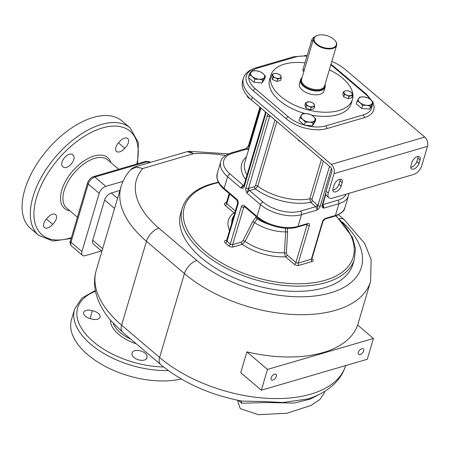 <?xml version="1.0" encoding="UTF-8"?>
<svg xmlns="http://www.w3.org/2000/svg" width="450" height="450" viewBox="0 0 450 450"><rect width="100%" height="100%" fill="white"/><g stroke="black" fill="none" stroke-linecap="round" stroke-linejoin="round"><path stroke-width="0.67" d="M326.081 191.194L328.269 193.061A8.55 4.612 130.4 0 0 328.961 197.752L326.767 195.885A8.55 4.612 -49.6 0 1 326.081 191.194L331.83 171.787A3.42 2.228 -106.3 0 0 330.457 167.147L251.499 99.979A38.481 20.548 -163.5 0 1 242.651 80.859L243.472 78.086A38.481 20.548 -163.5 0 1 253.035 68.94M232.498 153.292A2.565 1.671 -106.3 0 0 231.159 152.91L245.807 148.635A2.565 1.671 73.7 0 1 247.14 149.018L232.498 153.292A27.36 14.614 16.5 0 0 230.096 174.049L243.529 185.473A2.565 1.384 130.4 0 0 241.048 188.1C243.011 188.398 244.074 187.886 244.243 186.57L265.641 114.345L265.674 112.039M268.352 114.317L267.283 115.74L245.891 187.971C245.368 188.983 245.762 190.738 247.078 193.23A2.565 1.384 -49.6 0 1 249.564 190.603L262.997 202.033A27.36 14.614 16.5 0 0 300.482 211.134L315.754 206.674A2.565 1.671 73.7 0 1 316.783 210.156C318.971 208.513 320.136 207.135 320.276 206.032L331.425 168.412M325.862 194.327L322.689 205.037A1.71 0.911 -163.5 0 1 322.149 205.481C321.604 206.708 322.099 207.596 323.634 208.153A2.565 1.671 -106.3 0 0 322.757 204.812M201.375 257.901A89.781 47.947 16.5 0 0 291.088 291.246A89.781 47.947 16.5 0 0 352.896 264.291L354.437 259.093A89.781 47.947 -163.5 0 1 325.918 282.566A89.781 47.947 -163.5 0 1 226.328 268.189A89.781 47.947 -163.5 0 1 182.261 208.091L180.726 213.289A89.781 47.947 16.5 0 0 201.375 257.901M135.371 166.798L142.796 168.491L136.142 167.068L130.748 169.684C126.197 174.606 122.979 180.203 121.084 186.48A110.306 58.911 16.5 0 0 146.453 241.29L121.607 325.159A110.306 58.911 -163.5 0 1 96.238 270.349L121.084 186.48M187.307 151.627L189.236 151.29L193.551 153.669L187.307 151.627L135.428 166.781C132.778 167.923 131.214 168.891 130.748 169.684M122.991 181.339L105.817 186.356A6.84 3.69 130.4 0 0 99.191 193.359L81.945 251.584A6.84 3.69 130.4 0 0 82.496 255.336A6.84 3.69 130.4 0 0 85.286 255.667L101.475 250.942M47.419 217.873A7.695 4.151 -49.6 0 1 55.631 214.627A7.695 4.151 -49.6 0 1 52.701 224.342A7.695 4.151 -49.6 0 1 44.488 227.588A7.695 4.151 -49.6 0 1 47.419 217.873M73.159 155.289A7.695 4.151 -49.6 0 1 73.198 155.323A7.695 4.151 -49.6 0 1 71.376 163.873A7.695 4.151 -49.6 0 1 63.225 167.046A7.695 4.151 -49.6 0 1 62.679 166.359A7.695 4.151 -49.6 0 1 62.634 166.32A7.695 4.151 -49.6 0 1 64.457 157.77A7.695 4.151 -49.6 0 1 72.608 154.597A7.695 4.151 -49.6 0 1 73.159 155.289L71.843 154.17M124.763 148.224A7.695 4.151 -49.6 0 1 116.544 151.47A7.695 4.151 -49.6 0 1 119.475 141.761A7.695 4.151 -49.6 0 1 127.693 138.51A7.695 4.151 -49.6 0 1 124.763 148.224L118.434 142.841M38.734 235.378L30.51 228.386A70.543 38.07 -49.6 0 1 24.806 189.669A70.543 38.07 -49.6 0 1 69.547 129.381A70.543 38.07 -49.6 0 1 121.927 120.921L130.157 127.918A70.543 38.07 130.4 0 0 77.777 136.378A70.543 38.07 130.4 0 0 33.03 196.667A70.543 38.07 130.4 0 0 38.734 235.378L53.004 241.054L71.123 238.5M46.378 218.959L52.701 224.342M132.165 353.576A7.695 4.112 -163.5 0 1 132.249 352.733A7.695 4.112 -163.5 0 1 140.794 350.978A7.695 4.112 -163.5 0 1 147.009 357.103A7.695 4.112 -163.5 0 1 146.987 357.176A7.695 4.112 -163.5 0 1 146.903 358.02A7.695 4.112 -163.5 0 1 138.352 359.775A7.695 4.112 -163.5 0 1 132.142 353.649A7.695 4.112 -163.5 0 1 132.165 353.576L132.126 353.723M92.362 310.708A7.695 4.112 -163.5 0 1 100.097 317.194A7.695 4.112 -163.5 0 1 91.412 318.909A7.695 4.112 -163.5 0 1 83.683 312.424A7.695 4.112 -163.5 0 1 92.362 310.708L90.028 318.589M181.226 378.962A70.543 37.676 -163.5 0 1 87.722 354.673A70.543 37.676 -163.5 0 1 71.499 319.618L74.576 309.223A70.543 37.676 16.5 0 0 90.804 344.272A70.543 37.676 16.5 0 0 168.278 370.53M146.509 358.774L146.987 357.176M238.877 400.483L238.787 400.894L238.618 400.433M240.84 400.86L241.881 403.206L238.787 400.894M345.746 365.321C343.603 372.369 339.817 378.546 334.401 383.85C327.369 390.611 318.527 395.64 307.884 398.931L282.971 402.508L263.818 401.529L242.027 401.079C209.959 394.971 182.824 382.776 160.627 364.511A12.825 6.924 -49.6 0 1 159.593 357.469L121.607 325.159A12.825 6.924 -49.6 0 0 122.647 332.196L112.129 321.998C103.669 312.654 98.184 302.715 95.681 292.168C93.999 284.738 94.185 277.464 96.238 270.349M101.886 251.291L93.268 243.956A6.84 3.69 -49.6 0 1 92.717 240.204L104.625 200.002A6.84 3.69 -49.6 0 1 111.251 192.999L119.897 190.474M246.887 351.894A110.306 58.911 16.5 0 0 357.643 325.046L373.433 338.479L267.491 369.422L246.887 351.894L240.727 372.684L261.332 390.218L367.273 359.274L373.433 338.479M267.491 369.422L261.332 390.218M361.879 348.66A3.634 1.963 130.4 0 0 358.808 351.343A3.634 1.963 130.4 0 0 358.65 354.375A3.634 1.963 130.4 0 0 360.135 354.555A3.634 1.963 130.4 0 0 363.206 351.872A3.634 1.963 130.4 0 0 363.364 348.84A3.634 1.963 130.4 0 0 361.879 348.66M274.629 374.141A3.634 1.963 130.4 0 0 271.558 376.824A3.634 1.963 130.4 0 0 271.406 379.856A3.634 1.963 130.4 0 0 272.886 380.036A3.634 1.963 130.4 0 0 275.957 377.353A3.634 1.963 130.4 0 0 276.114 374.321A3.634 1.963 130.4 0 0 274.629 374.141M320.591 393.728L309.943 399.218L294.03 403.076L266.001 402.525L241.881 403.206M324.737 391.371L324.174 393.272L319.838 399.538L311.057 405.422L286.909 413.252L258.424 414.686L240.272 408.634L237.431 400.191M226.536 202.556L225.478 202.866A3.42 1.828 16.5 0 0 225.18 205.459L234.658 213.283M226.716 240.097L225.658 240.407A3.42 1.828 16.5 0 0 225.36 243L228.651 245.801A3.42 1.828 16.5 0 0 233.336 246.938A1.71 1.114 73.7 0 1 232.65 244.62L241.56 242.016L243.079 240.632L252.562 221.828L256.258 216.613M287.353 228.296L287.612 232.144L286.358 253.058L287.162 255.026L295.92 262.479L307.012 225.051L306.354 224.494M285.334 228.206L285.699 231.902L284.366 252.816L285.508 256.781L294.266 264.229A3.42 1.828 16.5 0 0 298.952 265.371L312.041 261.546A3.42 1.828 16.5 0 0 312.339 258.952L311.946 258.615M233.336 246.938L242.241 244.339L245.104 241.447L254.554 222.615L257.209 218.829L255.617 217.378M252.562 221.828A1.71 0.591 26.8 0 1 254.554 222.615A32.968 17.606 -163.5 0 0 285.699 231.902A1.71 0.624 -176.7 0 1 287.612 232.144M269.516 224.589A30.769 16.431 -163.5 0 1 257.209 218.829L257.889 217.986M322.611 205.476L323.634 208.153L338.906 203.692L335.413 215.477L325.755 218.295A3.42 1.845 -49.6 0 0 322.442 221.799A1.71 0.911 16.5 0 0 322.982 221.349L325.136 219.004A1.71 1.114 -106.3 0 0 325.755 218.295M298.952 265.371A1.71 1.114 73.7 0 1 298.266 263.048L309.353 225.619A3.42 1.845 130.4 0 0 307.682 223.577L298.024 226.395A29.925 15.981 -163.5 0 1 257.017 216.444L260.511 204.66A29.925 15.981 16.5 0 0 301.511 214.611L316.783 210.156L317.936 205.459A1.71 0.911 16.5 0 0 320.276 206.032M269.854 115.594L247.078 193.23L260.511 204.66A2.565 1.384 130.4 0 1 262.997 202.033M270.484 116.123L270.231 116.201A4.275 2.306 -49.6 0 1 269.629 116.308A1.71 0.911 -163.5 0 1 267.283 115.74M321.424 159.463L309.769 198.827L310.657 202.343A45.321 24.204 -163.5 0 1 255.347 188.916L249.564 190.603A1.71 1.114 73.7 0 1 248.878 188.286A4.275 2.306 -49.6 0 0 248.231 188.539A1.71 0.911 -163.5 0 1 245.891 187.971M248.878 188.286L254.666 186.598A1.71 1.114 73.7 0 0 255.347 188.916L257.715 186.193L276.863 121.556M299.908 141.159A4.275 2.284 -163.5 0 1 298.052 139.821A4.275 2.284 -163.5 0 1 297.681 139.264M300.499 141.66A3.488 1.862 -163.5 0 1 298.524 140.377L298.052 139.821M231.159 152.91C224.668 155.419 221.192 158.383 220.731 161.803A29.925 15.981 16.5 0 0 227.61 176.67L241.048 188.1L243.849 185.721A1.71 0.911 16.5 0 0 244.243 186.57M260.438 107.578L249.058 145.986L245.903 148.59C246.881 148.022 247.804 146.869 248.664 145.136L248.664 145.136A1.71 0.911 -163.5 0 0 249.058 145.986A5.13 3.341 73.7 0 1 249.598 146.368M249.727 98.381A4.275 2.284 -163.5 0 1 247.652 96.941A4.275 2.284 -163.5 0 1 247.095 95.569M250.194 98.82A3.488 1.862 -163.5 0 1 248.124 97.498L247.652 96.941M265.134 111.578L265.247 113.49A1.71 0.911 16.5 0 0 265.641 114.345M304.543 55.564A38.481 20.548 -163.5 0 1 307.125 55.603M331.841 61.397A38.481 20.548 -163.5 0 1 345.803 69.902L424.755 137.07A6.84 4.449 -106.3 0 1 427.5 146.351L421.751 165.757A8.55 4.612 130.4 0 1 413.466 174.51L332.449 198.169A8.55 4.612 130.4 0 1 328.961 197.752M328.269 193.061L334.018 173.649A6.84 4.449 -106.3 0 0 331.279 164.374L252.321 97.206A38.481 20.548 -163.5 0 1 243.472 78.086M334.063 185.034L333.039 188.499A5.558 2.998 -49.6 0 0 333.489 191.554A5.558 2.998 -49.6 0 0 337.613 190.884A5.558 2.998 -49.6 0 0 341.139 186.137L342.163 182.672A5.558 2.998 -49.6 0 0 341.719 179.618A5.558 2.998 -49.6 0 0 337.59 180.287A5.558 2.998 -49.6 0 0 334.063 185.034M420.064 159.919L419.04 163.384A5.558 2.998 130.4 0 1 415.513 168.131A5.558 2.998 130.4 0 1 411.384 168.801A5.558 2.998 130.4 0 1 410.934 165.752L411.964 162.281A5.558 2.998 130.4 0 1 415.491 157.534A5.558 2.998 130.4 0 1 419.614 156.864A5.558 2.998 130.4 0 1 420.064 159.919L417.87 158.051L416.846 161.516L419.04 163.384M340.178 179.207A5.558 2.998 -49.6 0 1 339.975 180.804L342.163 182.672M332.831 190.097A5.558 2.998 -49.6 0 0 338.946 184.269L339.975 180.804M410.732 167.349A5.558 2.998 130.4 0 0 416.846 161.516M417.87 158.051A5.558 2.998 130.4 0 0 418.078 156.454M306.962 56.16A27.36 14.614 16.5 0 0 295.144 57.116L257.749 68.04A2.565 1.671 -106.3 0 0 256.416 67.657C252.849 68.681 250.065 70.358 248.062 72.703A29.779 15.908 16.5 0 0 253.181 90.692L286.076 118.676A29.779 15.908 16.5 0 0 326.88 128.582L364.269 117.664A29.779 15.908 16.5 0 0 374.017 106.256L373.056 102.673M299.88 117.619L299.008 120.561L304.391 125.139L312.379 125.882L314.983 122.046L315.855 119.104L313.251 122.94L309.409 122.046L305.263 122.198L302.726 119.385L299.88 117.619L302.484 113.782L306.636 113.631A7.268 3.881 16.5 0 0 301.337 115.177A7.268 3.881 -163.5 0 0 302.726 119.385A7.268 3.881 -163.5 0 0 309.409 122.046A7.268 3.881 16.5 0 0 314.707 120.499A7.268 3.881 -163.5 0 0 313.318 116.291L315.855 119.104M304.391 125.139L305.263 122.198M357.165 100.89L356.293 103.826L361.676 108.405L369.664 109.147L372.268 105.317L373.14 102.375L370.536 106.211L366.699 105.311L362.548 105.469L360.011 102.651L357.165 100.89L359.775 97.054L363.921 96.896L367.762 97.796L370.609 99.557L373.14 102.375M249.48 74.745L248.608 77.687L253.991 82.26L261.979 83.002L264.583 79.166L265.455 76.224L262.845 80.061L259.009 79.166L254.857 79.324L252.326 76.506L249.48 74.745L252.084 70.909L256.236 70.751L260.072 71.651L262.918 73.412L265.455 76.224M311.715 115.155A42.542 22.719 16.5 0 0 351.225 103.579L352.457 99.422A42.542 22.719 16.5 0 1 323.173 112.191A42.542 22.719 16.5 0 1 280.665 96.396A42.542 22.719 -163.5 0 1 270.883 75.257L269.651 79.414A42.542 22.719 16.5 0 0 279.433 100.552A42.542 22.719 16.5 0 0 304.988 113.569M261.979 83.002L262.845 80.061M253.991 82.26L254.857 79.324M252.326 76.506A7.268 3.881 -163.5 0 1 250.937 72.298A7.268 3.881 16.5 0 1 256.236 70.751A7.268 3.881 -163.5 0 1 262.918 73.412A7.268 3.881 -163.5 0 1 264.308 77.619A7.268 3.881 16.5 0 1 259.009 79.166A7.268 3.881 -163.5 0 1 252.326 76.506M369.664 109.147L370.536 106.211M361.676 108.405L362.548 105.469M370.609 99.557A7.268 3.881 -163.5 0 1 371.993 103.764A7.268 3.881 16.5 0 1 366.699 105.311A7.268 3.881 -163.5 0 1 360.011 102.651A7.268 3.881 -163.5 0 1 358.627 98.443A7.268 3.881 16.5 0 1 363.921 96.896A7.268 3.881 -163.5 0 1 370.609 99.557M312.379 125.882L313.251 122.94M306.636 113.631A7.268 3.881 -163.5 0 1 313.318 116.291L310.472 114.525L306.636 113.631M352.457 99.422A42.542 22.719 16.5 0 0 342.675 78.283A42.542 22.719 -163.5 0 0 329.344 69.834M270.883 75.257A42.542 22.719 -163.5 0 1 304.976 62.859M325.108 87.142L323.972 90.984A12.825 6.851 -163.5 0 1 315.141 94.832A12.825 6.851 -163.5 0 1 302.321 90.067A12.825 6.851 -163.5 0 1 299.374 83.694L300.51 79.858A12.825 6.851 16.5 0 0 303.457 86.231A12.825 6.851 16.5 0 0 316.277 90.996A12.825 6.851 16.5 0 0 325.108 87.142A12.825 6.851 16.5 0 0 324.984 84.544M302.029 77.743A12.825 6.851 16.5 0 0 300.51 79.858M301.973 77.929A12.499 6.677 16.5 0 0 303.801 85.826A12.499 6.677 16.5 0 0 317.942 90.461A12.499 6.677 16.5 0 0 324.928 84.729M317.559 35.376A11.97 6.396 16.5 0 0 317.368 35.432A11.97 6.396 16.5 0 0 313.644 38.537A11.97 6.396 16.5 0 0 316.395 44.488A11.97 6.396 16.5 0 0 328.359 48.932A11.97 6.396 16.5 0 0 336.6 45.337A11.97 6.396 16.5 0 0 335.166 40.703A11.97 6.396 16.5 0 0 335.031 40.551M316.811 44.049A11.543 6.165 16.5 0 0 331.774 48.099A11.543 6.165 16.5 0 0 334.907 40.399A11.543 6.165 16.5 0 0 333.636 39.133A11.543 6.165 16.5 0 0 317.751 35.314A11.543 6.165 16.5 0 0 316.811 44.049M314.685 36.883A3.42 1.845 130.4 0 0 311.664 40.281L303.041 69.396A3.42 1.845 130.4 0 0 303.317 71.269L303.817 71.696M272.239 74.419L271.553 76.748L272.492 79.605L277.037 81.411L280.631 80.359L281.323 78.036L277.723 79.087L275.546 77.873L273.184 77.276L272.239 74.419L274.129 73.586L275.839 73.373L278.201 73.963L280.378 75.178L281.323 78.036M277.037 81.411L277.723 79.087M272.492 79.605L273.184 77.276M280.941 76.297A4.275 2.284 16.5 0 0 278.201 73.963A4.275 2.284 -163.5 0 0 274.129 73.586A4.275 2.284 -163.5 0 0 272.801 75.538A4.275 2.284 16.5 0 0 275.546 77.873A4.275 2.284 -163.5 0 0 279.613 78.249A4.275 2.284 -163.5 0 0 280.941 76.297M305.584 102.786L304.892 105.109L305.837 107.966L310.376 109.772L313.976 108.726L314.662 106.397L311.068 107.449L308.886 106.239L306.523 105.643L305.584 102.786L309.178 101.734L311.541 102.33L313.723 103.539L314.662 106.397M310.376 109.772L311.068 107.449M305.837 107.966L306.523 105.643M314.286 104.659A4.275 2.284 16.5 0 0 311.541 102.33A4.275 2.284 -163.5 0 0 307.474 101.953A4.275 2.284 -163.5 0 0 306.146 103.905A4.275 2.284 16.5 0 0 308.886 106.239A4.275 2.284 -163.5 0 0 312.958 106.616A4.275 2.284 -163.5 0 0 314.286 104.659M343.479 91.716L342.793 94.044L343.733 96.902L348.272 98.707L351.872 97.656L352.564 95.332L348.964 96.384L346.787 95.169L344.424 94.573L343.479 91.716L345.369 90.883L347.079 90.664L349.442 91.26L351.619 92.475L352.564 95.332M348.272 98.707L348.964 96.384M343.733 96.902L344.424 94.573M352.181 93.594A4.275 2.284 16.5 0 0 349.442 91.26A4.275 2.284 -163.5 0 0 345.369 90.883A4.275 2.284 -163.5 0 0 344.042 92.835A4.275 2.284 16.5 0 0 346.787 95.169A4.275 2.284 -163.5 0 0 350.854 95.546A4.275 2.284 -163.5 0 0 352.181 93.594M225.36 243A1.71 0.922 130.4 0 0 227.019 241.251L238.106 203.822A3.42 2.228 -106.3 0 0 236.734 199.181L224.123 188.454A29.925 15.981 -163.5 0 1 217.237 173.582L220.731 161.803M236.734 199.181A1.71 0.922 130.4 0 0 236.869 200.121L224.263 189.394A1.71 0.922 -49.6 0 1 224.123 188.454L227.61 176.67A2.565 1.384 130.4 0 1 230.096 174.049M307.682 223.577A1.71 1.114 73.7 0 1 307.063 224.286L297.405 227.104C285.992 230.687 267.03 226.058 257.158 217.378A1.71 0.922 -49.6 0 1 257.017 216.444L244.406 205.712A3.42 2.228 73.7 0 0 241.397 206.618A1.71 0.911 16.5 0 0 243.737 207.191A1.71 1.114 73.7 0 1 244.305 206.499M226.553 240.666L226.626 240.401A1.71 0.911 -163.5 0 0 227.019 241.251L230.31 244.052L241.397 206.618M297.405 227.104A1.71 1.114 -106.3 0 0 298.024 226.395L301.511 214.611A2.565 1.671 73.7 0 0 300.482 211.134M294.266 264.229A1.71 0.922 -49.6 0 0 295.92 262.479A1.71 0.911 -163.5 0 0 298.266 263.048L311.355 259.228L322.442 221.799M325.749 193.326L322.149 205.481M322.819 204.609L337.877 200.216A2.565 1.671 73.7 0 1 338.906 203.692A29.925 15.981 16.5 0 0 348.407 195.868L344.919 207.653A29.925 15.981 -163.5 0 1 335.413 215.477A1.71 1.114 -106.3 0 1 334.794 216.186L325.136 219.004M335.706 215.899A88.071 47.036 -163.5 0 1 325.232 280.249A88.071 47.036 -163.5 0 1 204.57 250.954A88.071 47.036 -163.5 0 1 212.287 184.162A88.071 47.036 -163.5 0 1 218.537 182.621M234.973 212.214A1.71 0.922 130.4 0 1 233.944 212.912A42.075 22.472 16.5 0 0 229.539 230.569M241.56 242.016A1.71 1.114 73.7 0 0 242.241 244.339A42.075 22.472 16.5 0 0 285.508 256.781A1.71 0.922 130.4 0 0 287.162 255.026M225.607 155.447A97.476 52.059 16.5 0 0 193.551 153.669L142.796 168.491A97.476 52.059 16.5 0 0 158.878 228.161L196.864 260.471A97.476 52.059 16.5 0 0 328.404 293.456A97.476 52.059 16.5 0 0 342.326 221.974M148.607 162.934L147.201 161.736A6.84 3.69 -49.6 0 1 149.991 162.073L150.39 162.411M99.191 193.359L88.228 184.028A6.84 3.69 -49.6 0 1 94.854 177.024L105.817 186.356M82.496 255.336L71.533 246.004C70.014 243.894 69.632 242.218 70.391 240.975L87.638 182.751C88.695 179.741 90.658 177.705 93.516 176.642A2.565 1.671 73.7 0 1 94.854 177.024L147.201 161.736A2.565 1.671 73.7 0 0 145.868 161.353L149.991 162.073M71.533 246.004A6.84 3.69 -49.6 0 1 70.976 242.252L81.945 251.584M70.391 240.975A2.565 1.373 16.5 0 0 70.976 242.252L88.228 184.028A2.565 1.373 16.5 0 1 87.638 182.751M118.733 169.279L107.685 159.885A31.635 17.072 130.4 0 0 84.195 163.676A31.635 17.072 130.4 0 0 64.125 190.716A31.635 17.072 130.4 0 0 66.684 208.08L77.428 217.215M110.925 162.641A33.351 18 130.4 0 0 87.041 159.047A33.351 18 130.4 0 0 61.785 190.148A33.351 18 130.4 0 0 69.924 210.831M136.828 163.991A67.978 36.686 130.4 0 0 100.311 128.604A67.978 36.686 130.4 0 0 36.546 197.522A67.978 36.686 130.4 0 0 71.37 237.662M113.186 323.168A31.635 16.898 16.5 0 0 120.184 332.527A31.635 16.898 16.5 0 0 130.798 339.137M110.469 320.096A33.351 17.809 16.5 0 0 118.53 334.277A33.351 17.809 16.5 0 0 136.271 343.789M95.507 291.341A67.978 36.304 16.5 0 0 93.291 341.646A67.978 36.304 16.5 0 0 163.609 366.969M345.662 365.586A110.306 58.911 -163.5 0 1 269.572 398.424A110.306 58.911 -163.5 0 1 159.593 357.469L184.433 273.6A110.306 58.911 16.5 0 0 294.654 314.567A110.306 58.911 16.5 0 0 370.586 281.447L371.143 259.633L364.702 243.472L344.183 219.6L338.473 214.746M102.662 248.664L92.717 240.204M114.57 208.463L104.625 200.002M117.562 198.366L111.251 192.999M158.878 228.161A12.825 6.924 130.4 0 0 146.453 241.29L184.433 273.6A12.825 6.924 130.4 0 1 196.864 260.471M339.396 218.857A12.825 6.924 -49.6 0 1 344.183 219.6M226.282 203.141A1.71 1.114 73.7 0 1 225.478 202.866M225.18 205.459A1.71 0.922 130.4 0 0 226.839 203.709A1.71 0.911 -163.5 0 1 226.446 202.86L229.191 193.59M235.35 210.949L226.839 203.709L229.708 194.029M226.626 240.401L237.713 202.972A1.71 0.911 16.5 0 0 238.106 203.822M226.463 240.683A1.71 1.114 73.7 0 1 225.658 240.407M233.983 215.556L233.724 215.938A38.773 20.706 16.5 0 0 231.75 223.093M244.811 206.876L243.737 207.191L232.65 244.62A1.71 0.911 -163.5 0 1 230.31 244.052A1.71 0.922 -49.6 0 1 228.651 245.801M307.012 224.303A1.71 0.922 -49.6 0 1 307.012 225.051A1.71 0.911 16.5 0 0 309.353 225.619M257.158 217.378L244.547 206.651A1.71 0.922 -49.6 0 1 244.406 205.712M243.079 240.632A1.71 0.591 26.7 0 1 245.104 241.447A38.773 20.706 16.5 0 0 284.366 252.816L286.358 253.058M311.642 258.868L311.895 259.149L311.895 258.778A1.71 0.911 -163.5 0 1 311.355 259.228A1.71 1.114 -106.3 0 0 312.041 261.546M312.339 258.952A1.71 0.922 -49.6 0 1 311.867 258.981M337.877 200.216A27.36 14.614 16.5 0 0 346.14 194.169M323.331 161.083L311.974 199.429L312.317 200.593A1.71 0.922 130.4 0 1 310.657 202.343L315.754 206.674A1.71 0.922 130.4 0 0 317.407 204.924A4.275 2.784 73.7 0 1 317.936 205.459L329.518 166.354M312.317 200.593L317.407 204.924M254.666 186.598L255.493 185.721L274.978 119.948M255.493 185.721A1.71 0.911 16.5 0 1 257.715 186.193A42.756 22.832 16.5 0 0 309.769 198.827A1.71 0.911 -163.5 0 1 311.974 199.429M243.962 185.349L243.529 185.473A1.71 1.114 -106.3 0 0 243.861 185.681M249.458 146.835A2.565 1.384 130.4 0 1 247.14 149.018L248.473 150.154M245.678 179.561A45.321 24.204 -163.5 0 1 246.471 156.915M260.955 108.022L244.806 162.534A42.756 22.832 16.5 0 0 247.016 175.033M331.279 164.374L424.755 137.07M334.018 173.649L427.5 146.351M251.499 99.979L252.321 97.206M304.774 125.173A27.36 14.614 16.5 0 0 325.738 125.876L363.127 114.958A2.565 1.671 73.7 0 1 364.269 117.664M325.738 125.876A2.565 1.671 73.7 0 1 326.88 128.582M248.737 77.794A27.36 14.614 16.5 0 0 255.352 88.791L288.248 116.775A27.36 14.614 16.5 0 0 304.256 125.027M288.248 116.775A2.565 1.384 130.4 0 0 286.076 118.676M369.911 99.011A27.36 14.614 16.5 0 0 365.524 94.207L332.629 66.218A27.36 14.614 16.5 0 0 330.834 64.8M363.127 114.958A27.36 14.614 16.5 0 0 372.144 105.497M257.749 68.04A27.36 14.614 16.5 0 0 248.737 77.248M332.629 66.218A2.565 1.384 -49.6 0 1 333.675 66.347L330.986 64.277M295.144 57.116A2.565 1.671 -106.3 0 0 293.805 56.734L256.416 67.657M255.352 88.791A2.565 1.384 130.4 0 0 253.181 90.692M365.524 94.207A2.565 1.384 -49.6 0 1 366.57 94.331L333.675 66.347M336.6 45.337L324.546 86.023A11.97 6.396 -163.5 0 1 316.305 89.617A11.97 6.396 -163.5 0 1 304.341 85.174A11.97 6.396 -163.5 0 1 301.59 79.228L313.644 38.537M303.041 69.396L304.206 70.386M311.664 40.281L312.829 41.276M338.946 184.269L341.139 186.137M344.919 207.653C344.616 210.797 341.241 213.638 334.794 216.186M182.261 208.091C185.979 196.656 195.694 188.595 211.393 183.909L218.329 182.222M336.15 215.747L352.564 237.578L355.438 248.614L354.437 259.093M93.516 176.642L145.868 161.353M137.543 163.783L138.442 142.869L130.157 127.918M95.344 290.526L81.877 298.069L74.576 309.223M160.627 364.511L122.647 332.196M189.236 151.29L228.538 153.855M357.666 325.069L370.586 281.447M224.263 189.394C222.756 188.134 218.548 184.59 217.029 178.493L217.237 173.582M236.869 200.121L237.713 202.972M311.895 258.778L322.982 221.349M348.407 195.868L348.829 193.388M322.627 205.515L322.689 205.037M259.92 107.139L248.664 145.136M243.849 185.721L265.247 113.49M307.086 55.733L293.805 56.734M372.577 101.633L366.57 94.331M334.907 40.399L335.166 40.703M317.751 35.314L317.368 35.432"/></g></svg>
